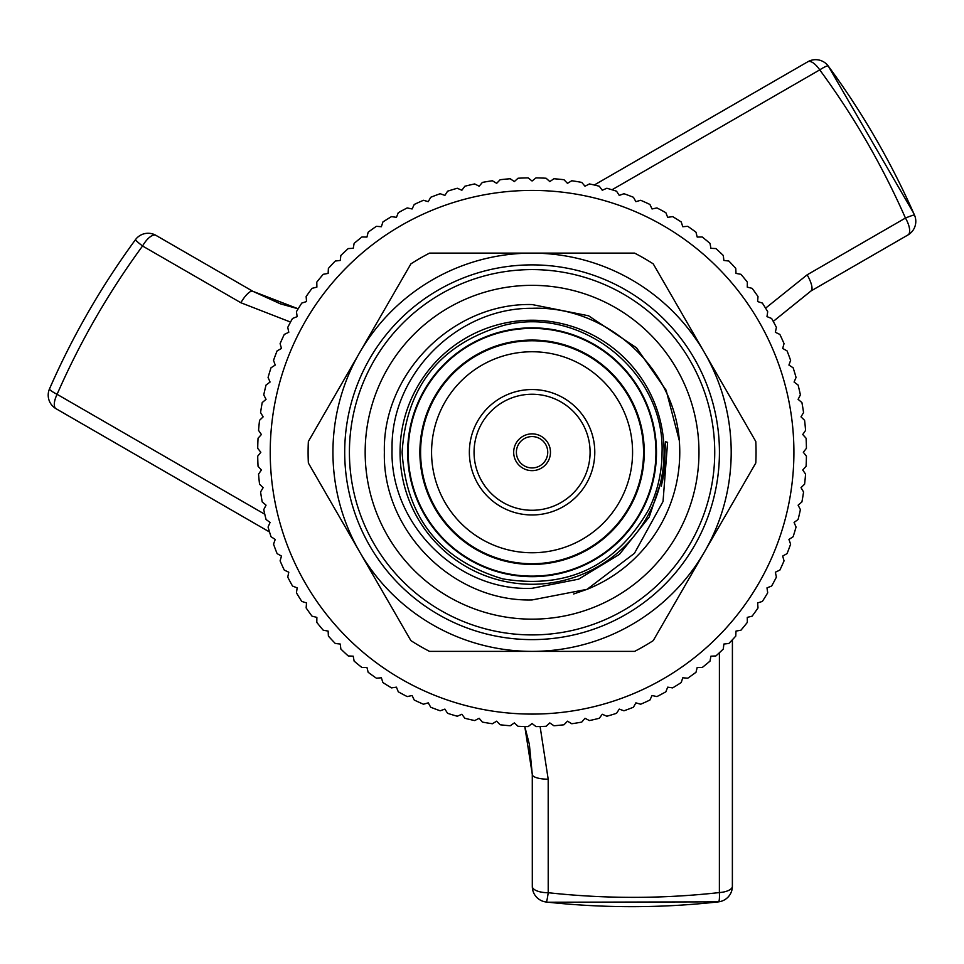 <?xml version="1.0" encoding="UTF-8"?>
<svg xmlns="http://www.w3.org/2000/svg" width="964" height="964" viewBox="0 0 964 964"><rect width="100%" height="100%" fill="white"/><g stroke="black" fill="none" stroke-linecap="round" stroke-linejoin="round"><path stroke-width="1.45" d="M419.882 452.249A112.186 112.186 0 0 1 532.068 340.063A112.186 112.186 0 0 1 644.253 452.249A112.186 112.186 0 0 1 532.068 564.434A112.186 112.186 0 0 1 419.882 452.249M532.068 285.344A166.905 166.905 0 0 1 698.972 452.249A166.905 166.905 0 0 1 532.068 619.153A166.905 166.905 0 0 1 365.163 452.249A166.905 166.905 0 0 1 532.068 285.344M420.196 452.249A111.872 111.872 0 0 0 532.068 564.121A111.872 111.872 0 0 0 643.94 452.249A111.872 111.872 0 0 0 532.068 340.376A111.872 111.872 0 0 0 420.196 452.249M656.484 452.249A124.416 124.416 0 0 1 532.068 576.665A124.416 124.416 0 0 1 407.664 452.249A124.416 124.416 0 0 1 532.068 327.844A124.416 124.416 0 0 1 656.484 452.249M532.068 714.095A261.847 261.847 0 0 0 793.914 452.249A261.847 261.847 0 0 0 532.068 190.414A261.847 261.847 0 0 0 270.233 452.249A261.847 261.847 0 0 0 532.068 714.095M535.996 726.603L532.068 723.506L528.152 726.603A274.378 274.378 0 0 1 518.042 726.278L514.33 722.916L510.221 725.759A274.378 274.378 0 0 1 500.147 724.771L496.665 721.18L492.375 723.747A274.378 274.378 0 0 1 482.398 722.096L479.156 718.288L474.698 720.566A274.378 274.378 0 0 1 464.853 718.276L461.864 714.264L457.273 716.24A274.378 274.378 0 0 1 447.597 713.312L444.886 709.106L440.174 710.793A274.378 274.378 0 0 1 430.703 707.227L428.269 702.852L423.461 704.226A274.378 274.378 0 0 1 414.243 700.045L412.098 695.526L407.206 696.586A274.378 274.378 0 0 1 398.289 691.815L396.445 687.163L391.505 687.886A274.378 274.378 0 0 1 382.901 682.548L381.37 677.788L376.394 678.198A274.378 274.378 0 0 1 368.164 672.294L366.947 667.45L361.946 667.522A274.378 274.378 0 0 1 354.125 661.111L353.222 656.183L348.233 655.942A274.378 274.378 0 0 1 340.846 649.025L340.268 644.048L335.303 643.482A274.378 274.378 0 0 1 328.387 636.095L328.134 631.095L323.217 630.203A274.378 274.378 0 0 1 316.794 622.383L316.879 617.382L312.023 616.165A274.378 274.378 0 0 1 306.13 607.935L306.54 602.946L301.78 601.416A274.378 274.378 0 0 1 296.43 592.824L297.165 587.871L292.514 586.04A274.378 274.378 0 0 1 287.742 577.111L288.79 572.218L284.272 570.086A274.378 274.378 0 0 1 280.102 560.867L281.476 556.059L277.102 553.625A274.378 274.378 0 0 1 273.535 544.154L275.222 539.442L271.017 536.731A274.378 274.378 0 0 1 268.076 527.043L270.065 522.452L266.052 519.476A274.378 274.378 0 0 1 263.75 509.619L266.04 505.172L262.22 501.931A274.378 274.378 0 0 1 260.569 491.953L263.148 487.651L259.545 484.181A274.378 274.378 0 0 1 258.557 474.107L261.401 469.998L258.051 466.287A274.378 274.378 0 0 1 257.713 456.177L260.822 452.249L257.713 448.332A274.378 274.378 0 0 1 258.051 438.222L261.401 434.511L258.557 430.402A274.378 274.378 0 0 1 259.545 420.328L263.148 416.846L260.569 412.556A274.378 274.378 0 0 1 262.22 402.566L266.04 399.337L263.75 394.879A274.378 274.378 0 0 1 266.052 385.034L270.065 382.045L268.076 377.454A274.378 274.378 0 0 1 271.017 367.778L275.222 365.067L273.535 360.355A274.378 274.378 0 0 1 277.102 350.884L281.476 348.45L280.102 343.642A274.378 274.378 0 0 1 284.272 334.424L288.79 332.279L287.742 327.386A274.378 274.378 0 0 1 292.514 318.469L297.165 316.626L296.43 311.685A274.378 274.378 0 0 1 301.78 303.082L306.54 301.551L306.13 296.575A274.378 274.378 0 0 1 312.023 288.344L316.879 287.127L316.794 282.127A274.378 274.378 0 0 1 323.217 274.306L328.134 273.402L328.387 268.414A274.378 274.378 0 0 1 335.303 261.027L340.268 260.449L340.846 255.484A274.378 274.378 0 0 1 348.233 248.567L353.222 248.314L354.125 243.398A274.378 274.378 0 0 1 361.946 236.975L366.947 237.06L368.164 232.203A274.378 274.378 0 0 1 376.394 226.311L381.37 226.721L382.901 221.961A274.378 274.378 0 0 1 391.505 216.611L396.445 217.346L398.289 212.695A274.378 274.378 0 0 1 407.206 207.923L412.098 208.971L414.243 204.452A274.378 274.378 0 0 1 423.461 200.283L428.269 201.657L430.703 197.283A274.378 274.378 0 0 1 440.174 193.716L444.886 195.403L447.597 191.197A274.378 274.378 0 0 1 457.273 188.257L461.864 190.245L464.853 186.233A274.378 274.378 0 0 1 474.698 183.931L479.156 186.221L482.398 182.401A274.378 274.378 0 0 1 492.375 180.75L496.665 183.329L500.147 179.726A274.378 274.378 0 0 1 510.221 178.738L514.33 181.581L518.042 178.232A274.378 274.378 0 0 1 528.152 177.894L532.068 181.003L535.996 177.894A274.378 274.378 0 0 1 546.106 178.232L549.817 181.581L553.926 178.738A274.378 274.378 0 0 1 564 179.726L567.471 183.329L571.773 180.75A274.378 274.378 0 0 1 581.75 182.401L584.991 186.221L589.438 183.931A274.378 274.378 0 0 1 599.295 186.233L602.271 190.245L606.862 188.257A274.378 274.378 0 0 1 616.55 191.197L619.262 195.403L623.973 193.716A274.378 274.378 0 0 1 633.444 197.283L635.879 201.657L640.686 200.283A274.378 274.378 0 0 1 649.905 204.452L652.038 208.971L656.93 207.923A274.378 274.378 0 0 1 665.859 212.695L667.691 217.346L672.643 216.611A274.378 274.378 0 0 1 681.235 221.961L682.765 226.721L687.754 226.311A274.378 274.378 0 0 1 695.984 232.203L697.201 237.06L702.202 236.975A274.378 274.378 0 0 1 710.022 243.398L710.914 248.314L715.915 248.567A274.378 274.378 0 0 1 723.301 255.484L723.868 260.449L728.844 261.027A274.378 274.378 0 0 1 735.761 268.414L736.002 273.402L740.93 274.306A274.378 274.378 0 0 1 747.341 282.127L747.269 287.127L752.125 288.344A274.378 274.378 0 0 1 758.017 296.575L757.608 301.551L762.367 303.082A274.378 274.378 0 0 1 767.706 311.685L766.983 316.626L771.634 318.469A274.378 274.378 0 0 1 776.406 327.386L775.345 332.279L779.864 334.424A274.378 274.378 0 0 1 784.045 343.642L782.672 348.45L787.046 350.884A274.378 274.378 0 0 1 790.613 360.355L788.926 365.067L793.131 367.778A274.378 274.378 0 0 1 796.059 377.454L794.083 382.045L798.096 385.034A274.378 274.378 0 0 1 800.397 394.879L798.108 399.337L801.915 402.566A274.378 274.378 0 0 1 803.566 412.556L801 416.846L804.591 420.328A274.378 274.378 0 0 1 805.579 430.402L802.735 434.511L806.097 438.222A274.378 274.378 0 0 1 806.422 448.332L803.325 452.249L806.422 456.177A274.378 274.378 0 0 1 806.097 466.287L802.735 469.998L805.579 474.107A274.378 274.378 0 0 1 804.591 484.181L801 487.651L803.566 491.953A274.378 274.378 0 0 1 801.915 501.931L798.108 505.172L800.397 509.619A274.378 274.378 0 0 1 798.096 519.476L794.083 522.452L796.059 527.043A274.378 274.378 0 0 1 793.131 536.731L788.926 539.442L790.613 544.154A274.378 274.378 0 0 1 787.046 553.625L782.672 556.059L784.045 560.867A274.378 274.378 0 0 1 779.864 570.086L775.345 572.218L776.406 577.111A274.378 274.378 0 0 1 771.634 586.04L766.983 587.871L767.706 592.824A274.378 274.378 0 0 1 762.367 601.416L757.608 602.946L758.017 607.935A274.378 274.378 0 0 1 752.125 616.165L747.269 617.382L747.341 622.383A274.378 274.378 0 0 1 740.93 630.203L736.002 631.095L735.761 636.095A274.378 274.378 0 0 1 728.844 643.482L723.868 644.048L723.301 649.025A274.378 274.378 0 0 1 715.915 655.942L710.914 656.183L710.022 661.111A274.378 274.378 0 0 1 702.202 667.522L697.201 667.45L695.984 672.294A274.378 274.378 0 0 1 687.754 678.198L682.765 677.788L681.235 682.548A274.378 274.378 0 0 1 672.643 687.886L667.691 687.163L665.859 691.815A274.378 274.378 0 0 1 656.93 696.586L652.038 695.526L649.905 700.045A274.378 274.378 0 0 1 640.686 704.226L635.879 702.852L633.444 707.227A274.378 274.378 0 0 1 623.973 710.793L619.262 709.106L616.55 713.312A274.378 274.378 0 0 1 606.862 716.24L602.271 714.264L599.295 718.276A274.378 274.378 0 0 1 589.438 720.566L584.991 718.288L581.75 722.096A274.378 274.378 0 0 1 571.773 723.747L567.471 721.18L564 724.771A274.378 274.378 0 0 1 553.926 725.759L549.817 722.916L546.106 726.278A274.378 274.378 0 0 1 535.996 726.603M532.068 389.54A62.72 62.72 0 0 0 469.36 452.249A62.72 62.72 0 0 0 532.068 514.969A62.72 62.72 0 0 0 594.788 452.249A62.72 62.72 0 0 0 532.068 389.54M532.068 340.774A111.475 111.475 0 0 1 643.554 452.249A111.475 111.475 0 0 1 532.068 563.735A111.475 111.475 0 0 1 420.593 452.249A111.475 111.475 0 0 1 532.068 340.774M532.068 328.387A123.862 123.862 0 0 1 655.942 452.249A123.862 123.862 0 0 1 532.068 576.123A123.862 123.862 0 0 1 408.206 452.249A123.862 123.862 0 0 1 532.068 328.387M532.068 552.758A100.497 100.497 0 0 0 632.577 452.249A100.497 100.497 0 0 0 532.068 351.752A100.497 100.497 0 0 0 431.571 452.249A100.497 100.497 0 0 0 532.068 552.758M516.391 452.249A15.677 15.677 0 0 1 532.068 436.572A15.677 15.677 0 0 1 547.745 452.249A15.677 15.677 0 0 1 532.068 467.926A15.677 15.677 0 0 1 516.391 452.249M513.679 452.249A18.4 18.4 0 0 1 532.068 433.86A18.4 18.4 0 0 1 550.468 452.249A18.4 18.4 0 0 1 532.068 470.649A18.4 18.4 0 0 1 513.679 452.249M590.089 452.249A58.009 58.009 0 0 1 532.068 510.269A58.009 58.009 0 0 1 474.059 452.249A58.009 58.009 0 0 1 532.068 394.24A58.009 58.009 0 0 1 590.089 452.249M359.62 551.818A199.126 199.126 0 0 1 532.068 253.122A199.126 199.126 0 0 1 704.515 551.818A199.126 199.126 0 0 1 359.62 551.818L308.36 463.009A223.973 223.973 0 0 1 308.36 441.488L410.893 263.883A223.973 223.973 0 0 1 429.534 253.122L634.613 253.122A223.973 223.973 0 0 1 653.243 263.883L755.788 441.488A223.973 223.973 0 0 1 755.788 463.009L653.243 640.614A223.973 223.973 0 0 1 634.613 651.375L429.534 651.375A223.973 223.973 0 0 1 410.893 640.614L359.62 551.818M532.068 264.883A187.365 187.365 0 0 1 719.433 452.249A187.365 187.365 0 0 1 532.068 639.614A187.365 187.365 0 0 1 344.702 452.249A187.365 187.365 0 0 1 532.068 264.883M532.068 634.914A182.666 182.666 0 0 0 714.734 452.249A182.666 182.666 0 0 0 532.068 269.595A182.666 182.666 0 0 0 349.414 452.249A182.666 182.666 0 0 0 532.068 634.914M532.068 599.945C453.201 602.018 382.31 531.128 384.371 452.249C382.31 373.381 453.201 302.491 532.068 304.552C453.201 302.491 382.31 373.381 384.371 452.249C382.31 531.128 453.201 602.018 532.068 599.945C453.201 602.018 382.31 531.128 384.371 452.249C382.31 373.381 453.201 302.491 532.068 304.552C453.201 302.491 382.31 373.381 384.371 452.249C382.31 531.128 453.201 602.018 532.068 599.945C453.201 602.018 382.31 531.128 384.371 452.249C382.31 373.381 453.201 302.491 532.068 304.552C453.201 302.491 382.31 373.381 384.371 452.249C382.31 531.128 453.201 602.018 532.068 599.945L587.088 589.317L532.068 599.945C453.201 602.018 382.31 531.128 384.371 452.249C382.31 373.381 453.201 302.491 532.068 304.552L588.594 315.794L636.505 347.811L666.1 390.203L679.307 440.572A147.697 147.697 0 0 1 587.088 589.317L532.068 599.945C453.201 602.018 382.31 531.128 384.371 452.249C382.31 373.381 453.201 302.491 532.068 304.552L588.594 315.794L636.505 347.811L666.1 390.203L679.307 440.572L666.1 390.203L636.505 347.811L588.594 315.794L532.068 304.552L588.594 315.794L636.505 347.811L666.1 390.203L679.307 440.572C673.993 367.308 605.995 305.371 532.068 308.311C457.514 307.649 390.553 374.273 392.059 449.116C389.625 523.934 457.153 591.619 532.068 588.305L578.629 579.159L619.406 554.396L649.206 517.053L664.22 471.986L665.449 441.717L667.594 442.319L663.039 501.473L634.445 553.312L587.088 589.317L573.616 593.993M532.068 584.268A132.02 132.02 0 0 0 664.088 452.249A132.02 132.02 0 0 0 532.068 320.229A132.02 132.02 0 0 0 400.048 452.249A132.02 132.02 0 0 0 532.068 584.268M540.105 726.519L548.191 779.189L548.215 892.712C605.488 898.954 662.533 898.906 719.385 892.568A15.677 2.157 83.6 0 1 718.445 901.858A15.677 15.677 0 0 0 732.387 886.278A15.677 6.386 0 0 0 732.375 886.097L732.411 639.747L732.387 886.278A15.677 6.386 0 0 1 719.385 892.568L719.409 652.736M594.282 185.016L807.639 61.865A15.677 6.386 60 0 1 807.796 61.768A15.677 15.677 0 0 1 828.257 66.046C862.358 112.378 891.098 162.048 914.475 215.068A15.677 15.677 0 0 1 907.968 234.963A15.677 6.29 -120 0 0 905.449 218.045C882.217 165.326 853.646 115.945 819.737 69.878L612.019 189.775M546.275 902.015A15.677 1 96.3 0 0 548.215 892.712A15.677 6.29 180 0 1 532.309 886.434A15.677 15.677 0 0 0 546.275 902.015C603.874 908.281 661.268 908.221 718.445 901.858A15.677 2.157 83.6 0 1 718.385 901.858L548.408 902.232M290.538 322.072L240.88 302.744L142.552 246.001C108.51 292.478 80.024 341.919 57.093 394.312A15.677 2.157 -156.4 0 1 49.513 388.853A15.677 15.677 0 0 0 56.033 408.712A15.677 6.386 120 0 0 56.201 408.796L269.534 531.995L56.033 408.712A15.677 6.386 120 0 1 57.093 394.312L264.787 514.246M135.466 239.675A15.677 15.677 0 0 1 155.951 235.361A15.677 6.29 120 0 0 142.552 246.001A15.677 1 -143.7 0 1 135.466 239.675C101.244 286.428 72.589 336.147 49.513 388.853A15.677 2.157 -156.4 0 1 49.55 388.805C72.613 336.099 101.268 286.392 135.49 239.65M765.585 308.167L807.145 274.824L905.449 218.045A15.677 1 156.3 0 1 914.475 215.068M252.978 291.369A15.677 4.675 120 0 0 252.869 291.309L155.951 235.361A15.677 6.29 120 0 1 156.096 235.457L252.978 291.369L298.177 308.805L280.416 303.841L252.869 291.309A15.677 4.675 120 0 0 240.88 302.744M594.27 185.016L807.796 61.768A15.677 6.386 60 0 1 819.737 69.878A15.677 2.157 143.6 0 1 828.257 66.046A15.677 2.157 143.6 0 1 828.281 66.094L913.595 213.104M532.297 774.393L524.79 726.543L529.357 744.304L532.285 774.514A15.677 4.675 180 0 1 532.297 774.393L532.309 886.253A15.677 6.29 180 0 0 532.309 886.434L532.285 774.514A15.677 4.675 180 0 0 548.191 779.189M810.941 290.995A15.677 4.675 -120 0 0 811.049 290.935L907.968 234.963A15.677 6.29 -120 0 1 907.799 235.047L810.941 290.995L773.249 321.41L811.049 290.935A15.677 4.675 -120 0 0 807.145 274.824M532.068 304.552L588.594 315.794L636.505 347.811L666.1 390.203L679.307 440.572M402.096 452.249C406.434 517.788 439.982 560 502.726 578.87C567.374 589.522 616.068 566.374 648.796 509.438C657.569 491.387 661.991 472.324 662.051 452.249C664.811 372.056 581.364 305.214 503.714 325.398C440.307 344.028 406.434 386.311 402.096 452.249M663.63 475.65L664.726 468.299M662.473 481.446L665.064 465.238M661.316 486.23L664.22 471.986"/></g></svg>
